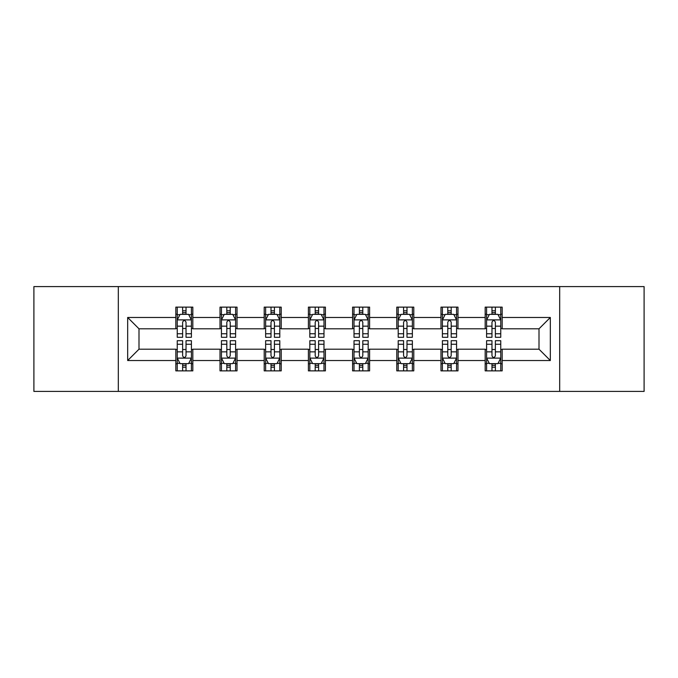<?xml version="1.0" encoding="UTF-8"?>
<svg xmlns="http://www.w3.org/2000/svg" width="678" height="678" viewBox="0 0 678 678"><rect width="100%" height="100%" fill="white"/><g stroke="black" fill="none" stroke-linecap="round" stroke-linejoin="round"><path stroke-width="1.02" d="M559.681 391.409L644.1 391.409L644.1 286.591L559.681 286.591L559.681 391.409L118.319 391.409L118.319 286.591L33.9 286.591L33.9 391.409L118.319 391.409M559.681 286.591L118.319 286.591M502.169 317.474L502.169 307.134L485.177 307.134L485.177 317.474L457.981 317.474L457.981 307.134L440.98 307.134L440.98 317.474L413.792 317.474L413.792 307.134L396.791 307.134L396.791 317.474L369.595 317.474L369.595 307.134L352.594 307.134L352.594 317.474L325.406 317.474L325.406 307.134L308.405 307.134L308.405 317.474L281.209 317.474L281.209 307.134L264.208 307.134L264.208 317.474L237.02 317.474L237.02 307.134L220.019 307.134L220.019 317.474L192.823 317.474L192.823 307.134L175.831 307.134L175.831 317.474L127.667 317.474L127.667 360.526L138.998 349.195L175.831 349.195L175.831 370.866L192.823 370.866L192.823 349.195L220.019 349.195L220.019 370.866L237.02 370.866L237.02 349.195L264.208 349.195L264.208 370.866L281.209 370.866L281.209 349.195L308.405 349.195L308.405 370.866L325.406 370.866L325.406 349.195L352.594 349.195L352.594 370.866L369.595 370.866L369.595 349.195L396.791 349.195L396.791 370.866L413.792 370.866L413.792 349.195L440.98 349.195L440.98 370.866L457.981 370.866L457.981 349.195L485.177 349.195L485.177 370.866L502.169 370.866L502.169 349.195L539.002 349.195L539.002 328.805L502.169 328.805L502.169 317.474L550.333 317.474L550.333 360.526L502.169 360.526M485.177 360.526L457.981 360.526M440.98 360.526L413.792 360.526M396.791 360.526L369.595 360.526M352.594 360.526L325.406 360.526M308.405 360.526L281.209 360.526M264.208 360.526L237.02 360.526M220.019 360.526L192.823 360.526M175.831 360.526L127.667 360.526M485.177 317.474L485.177 328.805L457.981 328.805L457.981 317.474M440.98 317.474L440.98 328.805L413.792 328.805L413.792 317.474M396.791 317.474L396.791 328.805L369.595 328.805L369.595 317.474M352.594 317.474L352.594 328.805L325.406 328.805L325.406 317.474M308.405 317.474L308.405 328.805L281.209 328.805L281.209 317.474M264.208 317.474L264.208 328.805L237.02 328.805L237.02 317.474M220.019 317.474L220.019 328.805L192.823 328.805L192.823 317.474M175.831 317.474L175.831 328.805L138.998 328.805L127.667 317.474M138.998 328.805L138.998 349.195M550.333 360.526L539.002 349.195M539.002 328.805L550.333 317.474M175.831 314.211L177.246 314.211M182.628 314.211L186.026 314.211M191.408 314.211L192.823 314.211M175.831 328.516L177.246 328.516M182.628 328.516L186.026 328.516M191.408 328.516L192.823 328.516M175.831 349.484L177.246 349.484M182.628 349.484L186.026 349.484M191.408 349.484L192.823 349.484M175.831 363.789L177.246 363.789M182.628 363.789L186.026 363.789M191.408 363.789L192.823 363.789M220.019 349.484L221.435 349.484M226.816 349.484L230.215 349.484M235.597 349.484L237.02 349.484M220.019 363.789L221.435 363.789M226.816 363.789L230.215 363.789M235.597 363.789L237.02 363.789M220.019 314.211L221.435 314.211M226.816 314.211L230.215 314.211M235.597 314.211L237.02 314.211M220.019 328.516L221.435 328.516M226.816 328.516L230.215 328.516M235.597 328.516L237.02 328.516M264.208 349.484L265.632 349.484M271.014 349.484L274.412 349.484M279.794 349.484L281.209 349.484M264.208 363.789L265.632 363.789M271.014 363.789L274.412 363.789M279.794 363.789L281.209 363.789M264.208 314.211L265.632 314.211M271.014 314.211L274.412 314.211M279.794 314.211L281.209 314.211M264.208 328.516L265.632 328.516M271.014 328.516L274.412 328.516M279.794 328.516L281.209 328.516M308.405 349.484L309.821 349.484M315.202 349.484L318.601 349.484M323.982 349.484L325.406 349.484M308.405 363.789L309.821 363.789M315.202 363.789L318.601 363.789M323.982 363.789L325.406 363.789M308.405 314.211L309.821 314.211M315.202 314.211L318.601 314.211M323.982 314.211L325.406 314.211M308.405 328.516L309.821 328.516M315.202 328.516L318.601 328.516M323.982 328.516L325.406 328.516M352.594 349.484L354.018 349.484M359.399 349.484L362.798 349.484M368.179 349.484L369.595 349.484M352.594 363.789L354.018 363.789M359.399 363.789L362.798 363.789M368.179 363.789L369.595 363.789M352.594 314.211L354.018 314.211M359.399 314.211L362.798 314.211M368.179 314.211L369.595 314.211M352.594 328.516L354.018 328.516M359.399 328.516L362.798 328.516M368.179 328.516L369.595 328.516M396.791 349.484L398.206 349.484M403.588 349.484L406.986 349.484M412.368 349.484L413.792 349.484M396.791 363.789L398.206 363.789M403.588 363.789L406.986 363.789M412.368 363.789L413.792 363.789M396.791 314.211L398.206 314.211M403.588 314.211L406.986 314.211M412.368 314.211L413.792 314.211M396.791 328.516L398.206 328.516M403.588 328.516L406.986 328.516M412.368 328.516L413.792 328.516M440.98 349.484L442.403 349.484M447.785 349.484L451.184 349.484M456.565 349.484L457.981 349.484M440.98 363.789L442.403 363.789M447.785 363.789L451.184 363.789M456.565 363.789L457.981 363.789M440.98 314.211L442.403 314.211M447.785 314.211L451.184 314.211M456.565 314.211L457.981 314.211M440.98 328.516L442.403 328.516M447.785 328.516L451.184 328.516M456.565 328.516L457.981 328.516M485.177 349.484L486.592 349.484M491.974 349.484L495.372 349.484M500.754 349.484L502.169 349.484M485.177 363.789L486.592 363.789M491.974 363.789L495.372 363.789M500.754 363.789L502.169 363.789M485.177 314.211L486.592 314.211M491.974 314.211L495.372 314.211M500.754 314.211L502.169 314.211M485.177 328.516L486.592 328.516M491.974 328.516L495.372 328.516M500.754 328.516L502.169 328.516M186.026 310.812L182.628 310.812M191.408 333.746L186.026 333.746L186.026 337.297L191.408 337.297L191.408 320.016L188.577 314.355L180.077 314.355L177.246 320.016L177.246 337.297L182.628 337.297L182.628 333.746L177.246 333.746M177.246 320.016L177.246 307.134M191.408 320.016L191.408 307.134M182.628 314.355L182.628 307.134M186.026 307.134L186.026 314.355M186.026 333.746L186.026 322.143C184.891 319.965 183.763 319.965 182.628 322.143L182.628 333.746M182.628 367.188L186.026 367.188M177.246 344.255L182.628 344.255L182.628 340.703L177.246 340.703L177.246 357.984L180.077 363.645L188.577 363.645L191.408 357.984L191.408 340.703L186.026 340.703L186.026 344.255L191.408 344.255M191.408 357.984L191.408 370.866M177.246 357.984L177.246 370.866M186.026 363.645L186.026 370.866M182.628 370.866L182.628 363.645M182.628 344.255L182.628 355.857C183.755 358.035 184.891 358.035 186.026 355.857L186.026 344.255M230.215 310.812L226.816 310.812M235.597 333.746L230.215 333.746L230.215 337.297L235.597 337.297L235.597 320.016L232.766 314.355L224.265 314.355L221.435 320.016L221.435 337.297L226.816 337.297L226.816 333.746L221.435 333.746M221.435 320.016L221.435 307.134M235.597 320.016L235.597 307.134M226.816 314.355L226.816 307.134M230.215 307.134L230.215 314.355M230.215 333.746L230.215 322.143C229.088 319.965 227.952 319.965 226.816 322.143L226.816 333.746M274.412 310.812L271.014 310.812M279.794 333.746L274.412 333.746L274.412 337.297L279.794 337.297L279.794 320.016L276.963 314.355L268.463 314.355L265.632 320.016L265.632 337.297L271.014 337.297L271.014 333.746L265.632 333.746M265.632 320.016L265.632 307.134M279.794 320.016L279.794 307.134M271.014 314.355L271.014 307.134M274.412 307.134L274.412 314.355M274.412 333.746L274.412 322.143C273.276 319.965 272.149 319.965 271.014 322.143L271.014 333.746M226.816 367.188L230.215 367.188M221.435 344.255L226.816 344.255L226.816 340.703L221.435 340.703L221.435 357.984L224.265 363.645L232.766 363.645L235.597 357.984L235.597 340.703L230.215 340.703L230.215 344.255L235.597 344.255M235.597 357.984L235.597 370.866M221.435 357.984L221.435 370.866M230.215 363.645L230.215 370.866M226.816 370.866L226.816 363.645M226.816 344.255L226.816 355.857C227.952 358.035 229.079 358.035 230.215 355.857L230.215 344.255M271.014 367.188L274.412 367.188M265.632 344.255L271.014 344.255L271.014 340.703L265.632 340.703L265.632 357.984L268.463 363.645L276.963 363.645L279.794 357.984L279.794 340.703L274.412 340.703L274.412 344.255L279.794 344.255M279.794 357.984L279.794 370.866M265.632 357.984L265.632 370.866M274.412 363.645L274.412 370.866M271.014 370.866L271.014 363.645M271.014 344.255L271.014 355.857C272.141 358.035 273.276 358.035 274.412 355.857L274.412 344.255M318.601 310.812L315.202 310.812M323.982 333.746L318.601 333.746L318.601 337.297L323.982 337.297L323.982 320.016L321.152 314.355L312.651 314.355L309.821 320.016L309.821 337.297L315.202 337.297L315.202 333.746L309.821 333.746M309.821 320.016L309.821 307.134M323.982 320.016L323.982 307.134M315.202 314.355L315.202 307.134M318.601 307.134L318.601 314.355M318.601 333.746L318.601 322.143C317.474 319.965 316.338 319.965 315.202 322.143L315.202 333.746M362.798 310.812L359.399 310.812M368.179 333.746L362.798 333.746L362.798 337.297L368.179 337.297L368.179 320.016L365.349 314.355L356.848 314.355L354.018 320.016L354.018 337.297L359.399 337.297L359.399 333.746L354.018 333.746M354.018 320.016L354.018 307.134M368.179 320.016L368.179 307.134M359.399 314.355L359.399 307.134M362.798 307.134L362.798 314.355M362.798 333.746L362.798 322.143C361.662 319.965 360.535 319.965 359.399 322.143L359.399 333.746M406.986 310.812L403.588 310.812M412.368 333.746L406.986 333.746L406.986 337.297L412.368 337.297L412.368 320.016L409.537 314.355L401.037 314.355L398.206 320.016L398.206 337.297L403.588 337.297L403.588 333.746L398.206 333.746M398.206 320.016L398.206 307.134M412.368 320.016L412.368 307.134M403.588 314.355L403.588 307.134M406.986 307.134L406.986 314.355M406.986 333.746L406.986 322.143C405.859 319.965 404.724 319.965 403.588 322.143L403.588 333.746M315.202 367.188L318.601 367.188M309.821 344.255L315.202 344.255L315.202 340.703L309.821 340.703L309.821 357.984L312.651 363.645L321.152 363.645L323.982 357.984L323.982 340.703L318.601 340.703L318.601 344.255L323.982 344.255M323.982 357.984L323.982 370.866M309.821 357.984L309.821 370.866M318.601 363.645L318.601 370.866M315.202 370.866L315.202 363.645M315.202 344.255L315.202 355.857C316.338 358.035 317.465 358.035 318.601 355.857L318.601 344.255M359.399 367.188L362.798 367.188M354.018 344.255L359.399 344.255L359.399 340.703L354.018 340.703L354.018 357.984L356.848 363.645L365.349 363.645L368.179 357.984L368.179 340.703L362.798 340.703L362.798 344.255L368.179 344.255M368.179 357.984L368.179 370.866M354.018 357.984L354.018 370.866M362.798 363.645L362.798 370.866M359.399 370.866L359.399 363.645M359.399 344.255L359.399 355.857C360.526 358.035 361.662 358.035 362.798 355.857L362.798 344.255M403.588 367.188L406.986 367.188M398.206 344.255L403.588 344.255L403.588 340.703L398.206 340.703L398.206 357.984L401.037 363.645L409.537 363.645L412.368 357.984L412.368 340.703L406.986 340.703L406.986 344.255L412.368 344.255M412.368 357.984L412.368 370.866M398.206 357.984L398.206 370.866M406.986 363.645L406.986 370.866M403.588 370.866L403.588 363.645M403.588 344.255L403.588 355.857C404.724 358.035 405.851 358.035 406.986 355.857L406.986 344.255M451.184 310.812L447.785 310.812M456.565 333.746L451.184 333.746L451.184 337.297L456.565 337.297L456.565 320.016L453.735 314.355L445.234 314.355L442.403 320.016L442.403 337.297L447.785 337.297L447.785 333.746L442.403 333.746M442.403 320.016L442.403 307.134M456.565 320.016L456.565 307.134M447.785 314.355L447.785 307.134M451.184 307.134L451.184 314.355M451.184 333.746L451.184 322.143C450.048 319.965 448.921 319.965 447.785 322.143L447.785 333.746M447.785 367.188L451.184 367.188M442.403 344.255L447.785 344.255L447.785 340.703L442.403 340.703L442.403 357.984L445.234 363.645L453.735 363.645L456.565 357.984L456.565 340.703L451.184 340.703L451.184 344.255L456.565 344.255M456.565 357.984L456.565 370.866M442.403 357.984L442.403 370.866M451.184 363.645L451.184 370.866M447.785 370.866L447.785 363.645M447.785 344.255L447.785 355.857C448.912 358.035 450.048 358.035 451.184 355.857L451.184 344.255M495.372 310.812L491.974 310.812M500.754 333.746L495.372 333.746L495.372 337.297L500.754 337.297L500.754 320.016L497.923 314.355L489.423 314.355L486.592 320.016L486.592 337.297L491.974 337.297L491.974 333.746L486.592 333.746M486.592 320.016L486.592 307.134M500.754 320.016L500.754 307.134M491.974 314.355L491.974 307.134M495.372 307.134L495.372 314.355M495.372 333.746L495.372 322.143C494.245 319.965 493.109 319.965 491.974 322.143L491.974 333.746M491.974 367.188L495.372 367.188M486.592 344.255L491.974 344.255L491.974 340.703L486.592 340.703L486.592 357.984L489.423 363.645L497.923 363.645L500.754 357.984L500.754 340.703L495.372 340.703L495.372 344.255L500.754 344.255M500.754 357.984L500.754 370.866M486.592 357.984L486.592 370.866M495.372 363.645L495.372 370.866M491.974 370.866L491.974 363.645M491.974 344.255L491.974 355.857C493.109 358.035 494.237 358.035 495.372 355.857L495.372 344.255M191.34 319.88L177.314 319.88M177.246 314.694L179.907 314.694M188.747 314.694L191.408 314.694M182.628 326.152L177.246 326.152M191.408 326.152L186.026 326.152M186.026 312.617L182.628 312.617M177.314 358.12L191.34 358.12M191.408 363.306L188.747 363.306M179.907 363.306L177.246 363.306M186.026 351.848L191.408 351.848M177.246 351.848L182.628 351.848M182.628 365.383L186.026 365.383M235.529 319.88L221.503 319.88M221.435 314.694L224.096 314.694M232.935 314.694L235.597 314.694M226.816 326.152L221.435 326.152M235.597 326.152L230.215 326.152M230.215 312.617L226.816 312.617M279.726 319.88L265.7 319.88M265.632 314.694L268.293 314.694M277.132 314.694L279.794 314.694M271.014 326.152L265.632 326.152M279.794 326.152L274.412 326.152M274.412 312.617L271.014 312.617M221.503 358.12L235.529 358.12M235.597 363.306L232.935 363.306M224.096 363.306L221.435 363.306M230.215 351.848L235.597 351.848M221.435 351.848L226.816 351.848M226.816 365.383L230.215 365.383M265.7 358.12L279.726 358.12M279.794 363.306L277.132 363.306M268.293 363.306L265.632 363.306M274.412 351.848L279.794 351.848M265.632 351.848L271.014 351.848M271.014 365.383L274.412 365.383M323.914 319.88L309.888 319.88M309.821 314.694L312.482 314.694M321.321 314.694L323.982 314.694M315.202 326.152L309.821 326.152M323.982 326.152L318.601 326.152M318.601 312.617L315.202 312.617M368.112 319.88L354.086 319.88M354.018 314.694L356.679 314.694M365.518 314.694L368.179 314.694M359.399 326.152L354.018 326.152M368.179 326.152L362.798 326.152M362.798 312.617L359.399 312.617M412.3 319.88L398.274 319.88M398.206 314.694L400.868 314.694M409.707 314.694L412.368 314.694M403.588 326.152L398.206 326.152M412.368 326.152L406.986 326.152M406.986 312.617L403.588 312.617M309.888 358.12L323.914 358.12M323.982 363.306L321.321 363.306M312.482 363.306L309.821 363.306M318.601 351.848L323.982 351.848M309.821 351.848L315.202 351.848M315.202 365.383L318.601 365.383M354.086 358.12L368.112 358.12M368.179 363.306L365.518 363.306M356.679 363.306L354.018 363.306M362.798 351.848L368.179 351.848M354.018 351.848L359.399 351.848M359.399 365.383L362.798 365.383M398.274 358.12L412.3 358.12M412.368 363.306L409.707 363.306M400.868 363.306L398.206 363.306M406.986 351.848L412.368 351.848M398.206 351.848L403.588 351.848M403.588 365.383L406.986 365.383M456.497 319.88L442.471 319.88M442.403 314.694L445.065 314.694M453.904 314.694L456.565 314.694M447.785 326.152L442.403 326.152M456.565 326.152L451.184 326.152M451.184 312.617L447.785 312.617M442.471 358.12L456.497 358.12M456.565 363.306L453.904 363.306M445.065 363.306L442.403 363.306M451.184 351.848L456.565 351.848M442.403 351.848L447.785 351.848M447.785 365.383L451.184 365.383M500.686 319.88L486.66 319.88M486.592 314.694L489.253 314.694M498.093 314.694L500.754 314.694M491.974 326.152L486.592 326.152M500.754 326.152L495.372 326.152M495.372 312.617L491.974 312.617M486.66 358.12L500.686 358.12M500.754 363.306L498.093 363.306M489.253 363.306L486.592 363.306M495.372 351.848L500.754 351.848M486.592 351.848L491.974 351.848M491.974 365.383L495.372 365.383"/></g></svg>
